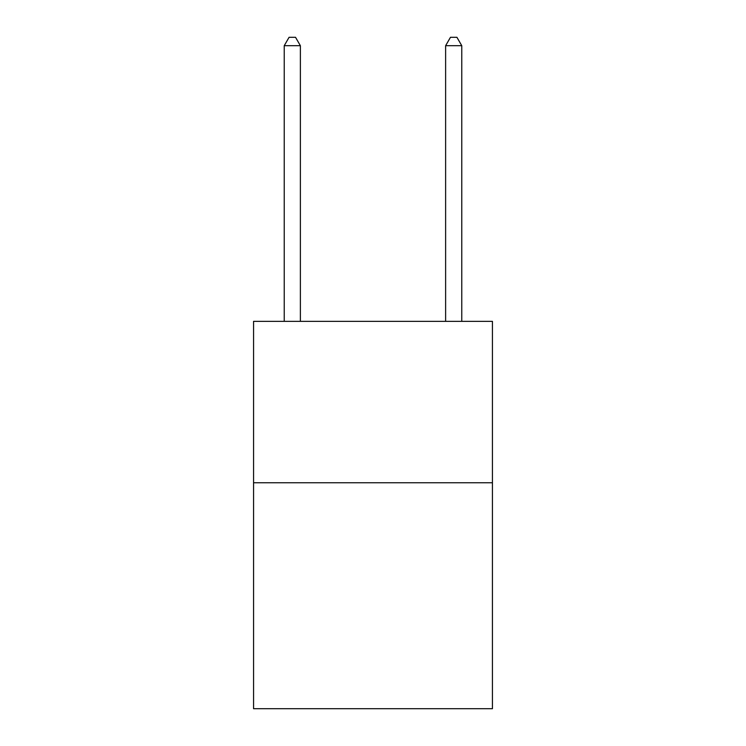 <?xml version="1.0" encoding="UTF-8"?>
<svg xmlns="http://www.w3.org/2000/svg" width="746" height="746" viewBox="0 0 746 746"><rect width="100%" height="100%" fill="white"/><g stroke="black" fill="none" stroke-linecap="round" stroke-linejoin="round"><path stroke-width="1.12" d="M492.435 482.746L492.435 708.7L253.565 708.7L253.565 321.358L492.435 321.358L492.435 482.746L253.565 482.746M300.377 321.358L300.377 45.693L284.235 45.693L284.235 321.358M284.235 45.693L289.075 37.3L295.528 37.3L300.377 45.693M461.765 321.358L461.765 45.693L445.623 45.693L445.623 321.358M445.623 45.693L450.472 37.3L456.925 37.3L461.765 45.693"/></g></svg>
